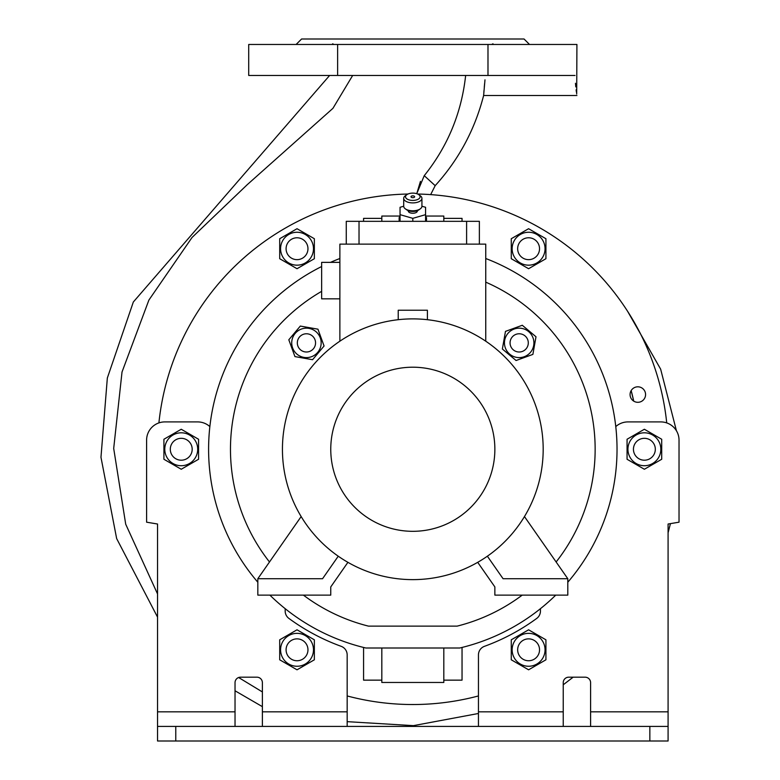 <?xml version="1.0" encoding="UTF-8"?>
<svg xmlns="http://www.w3.org/2000/svg" width="780" height="780" viewBox="0 0 780 780"><rect width="100%" height="100%" fill="white"/><g stroke="black" fill="none" stroke-linecap="round" stroke-linejoin="round"><path stroke-width="1.17" d="M420.254 208.864L418.772 209.918A7.293 3.647 180 0 1 406.858 209.918L405.366 208.864A9.116 4.563 0 0 0 420.254 208.864A9.116 4.563 0 0 0 421.931 206.232L425.578 207.285L425.578 221.335M418.772 194.659A7.293 3.647 0 0 0 406.858 194.659A7.293 3.647 0 0 0 405.522 196.765A7.293 3.647 0 0 0 412.815 200.411A7.293 3.647 0 0 0 420.108 196.765A7.293 3.647 0 0 0 418.772 194.659L420.254 195.712A9.116 4.563 180 0 1 421.931 198.344A9.116 4.563 180 0 1 412.815 202.897A9.116 4.563 180 0 1 403.699 198.344L403.699 206.232A9.116 4.563 0 0 0 405.366 208.864M410.992 196.765A1.823 0.916 180 0 1 412.815 195.848A1.823 0.916 180 0 1 414.638 196.765A1.823 0.916 180 0 1 412.815 197.672A1.823 0.916 180 0 1 410.992 196.765M421.931 198.344L421.931 206.232M408.252 210.659L408.252 210.97A4.563 2.281 180 0 0 412.815 213.252A4.563 2.281 180 0 0 417.368 210.97L417.368 210.659M425.578 214.656L412.815 218.341L412.815 221.335M412.815 218.341L400.052 214.656L400.052 221.335M400.052 214.656L400.052 207.285L403.699 206.232M403.699 198.344A9.116 4.563 180 0 1 405.366 195.712L406.858 194.659M399.136 221.335L399.136 217.591A15.502 7.751 180 0 1 399.662 217.142L400.052 217.025M425.578 217.025L425.968 217.142A15.502 7.751 180 0 1 426.485 217.591L426.485 221.335M519.178 352.004A9.116 9.116 0 0 0 528.294 342.888A9.116 9.116 0 0 0 519.178 333.772A9.116 9.116 0 0 0 510.061 342.888A9.116 9.116 0 0 0 519.178 352.004M521.742 328.39A14.723 14.723 0 0 0 504.68 340.334A14.723 14.723 0 0 0 516.623 357.386A14.723 14.723 0 0 0 533.686 345.452A14.723 14.723 0 0 0 521.742 328.39M516.077 360.516L532.886 354.393L535.996 336.765L522.288 325.27L505.469 331.383L502.369 349.011L516.077 360.516M303.41 595.13A182.335 182.335 0 0 0 368.482 626.125L457.139 626.125A182.335 182.335 0 0 0 522.22 595.13M485.745 282.145A182.335 182.335 0 0 1 556.13 561.98M269.49 561.98A182.335 182.335 0 0 1 321.643 291.349M485.745 341.201L485.745 244.13L339.875 244.13L339.875 341.201M339.875 262.363L321.643 262.363L321.643 298.828L339.875 298.828M398.229 319.702L398.229 310.226L427.401 310.226L427.401 319.702M487.373 556.208L503.071 578.721L567.801 578.721L567.801 595.13L494.861 595.13L494.861 586.921L477.711 562.331M338.247 556.208L322.559 578.721L257.829 578.721L257.829 595.13L330.759 595.13L330.759 586.921L347.909 562.331M412.815 318.883A130.367 130.367 0 0 1 543.182 449.26A130.367 130.367 0 0 1 412.815 579.628A130.367 130.367 0 0 1 282.438 449.26A130.367 130.367 0 0 1 412.815 318.883M412.815 367.204A82.056 82.056 0 0 1 494.861 449.26A82.056 82.056 0 0 1 412.815 531.317A82.056 82.056 0 0 1 330.759 449.26A82.056 82.056 0 0 1 412.815 367.204M301.158 516.565L257.829 578.721M524.462 516.565L567.801 578.721M466.606 244.13L466.606 221.335L346.261 221.335L346.261 244.13M466.606 221.335L479.369 221.335L479.369 244.13M359.024 244.13L359.024 221.335M555.74 595.13A204.214 204.214 0 0 1 459.761 648.005L365.859 648.005A204.214 204.214 0 0 1 269.89 595.13M485.745 258.511A204.214 204.214 0 0 1 567.801 582.241M257.829 582.241A204.214 204.214 0 0 1 321.643 266.526M330.505 262.363A204.214 204.214 0 0 1 339.875 258.511M363.577 647.458L363.577 680.15L381.82 680.15L381.82 648.005M381.82 680.15L381.82 682.471L443.81 682.471L443.81 648.005M443.81 680.15L462.043 680.15L462.043 647.458M400.052 216.05L381.82 216.05L381.82 218.371L363.577 218.371L363.577 221.335M381.82 218.371L381.82 221.335M462.043 221.335L462.043 218.371L443.81 218.371L443.81 221.335M443.81 218.371L443.81 216.05L425.578 216.05M417.651 194.035A255.274 255.274 0 0 1 666.725 422.897M158.905 422.897A255.274 255.274 0 0 1 407.979 194.035M478.452 695.945A255.274 255.274 0 0 1 347.168 695.945M630.074 394.563A7.751 7.751 0 0 0 637.825 402.305A7.751 7.751 0 0 0 645.577 394.563A7.751 7.751 0 0 0 637.825 386.812A7.751 7.751 0 0 0 630.074 394.563M528.596 268.72L545.922 258.716L545.922 238.719L528.596 228.716L511.27 238.719L511.27 258.716L528.596 268.72M528.596 265.171A16.458 16.458 0 0 0 545.054 248.713A16.458 16.458 0 0 0 528.596 232.255A16.458 16.458 0 0 0 512.138 248.713A16.458 16.458 0 0 0 528.596 265.171M517.657 248.713A10.94 10.94 0 0 1 528.596 237.773A10.94 10.94 0 0 1 539.536 248.713A10.94 10.94 0 0 1 528.596 259.652A10.94 10.94 0 0 1 517.657 248.713M209.859 426.592A18.232 18.232 0 0 0 197.652 421.912L164.833 421.912A18.232 18.232 0 0 0 146.601 440.144L146.601 522.191L157.541 524.014L157.541 726.414L175.773 726.414L175.773 741L157.541 741L157.541 726.414M347.168 726.414L347.168 654.898A9.116 9.116 0 0 0 341.172 646.327A209.684 209.684 0 0 1 288.902 618.423A9.116 9.116 0 0 1 285.178 611.072L285.178 608.673M235.034 726.414L235.034 682.656A5.47 5.47 0 0 1 240.503 677.186L256.912 677.186A5.47 5.47 0 0 1 262.382 682.656L262.382 726.414M615.771 426.592A18.232 18.232 0 0 1 627.968 421.912L660.797 421.912A18.232 18.232 0 0 1 679.029 440.144L679.029 522.191L668.09 524.014L668.09 741L175.773 741M590.596 726.414L590.596 682.656A5.47 5.47 0 0 0 585.117 677.186L568.708 677.186A5.47 5.47 0 0 0 563.238 682.656L563.238 726.414M478.452 726.414L478.452 654.898A9.116 9.116 0 0 1 484.458 646.327A209.684 209.684 0 0 0 536.718 618.423A9.116 9.116 0 0 0 540.452 611.072L540.452 608.673M545.922 659.802L545.922 639.805L528.596 629.801L511.27 639.805L511.27 659.802L528.596 669.806L545.922 659.802M528.596 666.256A16.458 16.458 0 0 0 545.054 649.808A16.458 16.458 0 0 0 528.596 633.35A16.458 16.458 0 0 0 512.138 649.808A16.458 16.458 0 0 0 528.596 666.256M534.066 640.331A10.94 10.94 0 0 1 538.073 655.278A10.94 10.94 0 0 1 523.126 659.275A10.94 10.94 0 0 1 519.119 644.338A10.94 10.94 0 0 1 534.066 640.331M649.847 741L649.847 726.414L175.773 726.414M649.847 726.414L668.09 726.414M163.917 439.257L163.917 459.264L181.243 469.258L198.569 459.264L198.569 439.257L181.243 429.253L163.917 439.257M181.243 465.719A16.458 16.458 0 0 1 164.785 449.26A16.458 16.458 0 0 1 181.243 432.802A16.458 16.458 0 0 1 197.701 449.26A16.458 16.458 0 0 1 181.243 465.719M279.708 639.805L279.708 659.802L297.024 669.806L314.35 659.802L314.35 639.805L297.024 629.801L279.708 639.805M297.024 666.256A16.458 16.458 0 0 1 280.576 649.808A16.458 16.458 0 0 1 297.024 633.35A16.458 16.458 0 0 1 313.482 649.808A16.458 16.458 0 0 1 297.024 666.256M307.964 649.808A10.94 10.94 0 0 1 297.024 660.748A10.94 10.94 0 0 1 286.084 649.808A10.94 10.94 0 0 1 297.024 638.869A10.94 10.94 0 0 1 307.964 649.808M186.713 458.738A10.94 10.94 0 0 1 171.766 454.73A10.94 10.94 0 0 1 175.773 439.784A10.94 10.94 0 0 1 190.72 443.791A10.94 10.94 0 0 1 186.713 458.738M631.166 390.595A226.102 226.102 0 0 1 633.731 401.135L631.166 390.595M420.459 181.35L416.754 193.694L424.242 175.666C447.72 146.367 461.526 112.973 465.65 75.465M352.667 75.465L332.933 108.342L247.28 184.645L192.036 237.481L148.892 300.076L122.021 372.011L113.695 448.441L125.707 524.209L157.541 593.95M238.612 677.518L262.382 691.938M347.168 721.656L413.419 725.644L478.452 713.486M487.988 75.465L487.988 44.47L248.713 44.47L248.713 75.465L575.006 75.465C577.249 101.576 577.249 101.576 575.006 75.465M332.631 43.797L333.957 44.47L326.791 44.47M498.829 44.47L491.673 44.47L492.989 43.797M296.117 44.47L301.587 39L524.043 39L529.513 44.47M487.988 44.47L576.917 44.47L576.693 94.048M576.44 92.245L576.127 89.827M575.796 86.882L575.465 83.294M337.633 44.47L337.633 75.465M329.618 75.465L133.331 302.006L107.338 378.017L100.971 457.265L116.649 538.571L157.541 617.117M235.034 690.788L262.382 706.651M563.238 684.782L573.144 677.186M668.09 532.769L670.439 523.624M676.426 430.765L660.65 369.164L627.598 311.298M430.667 194.61L435.181 185.659C458.698 159.744 474.844 129.704 483.619 95.521L484.985 79.843M484.633 83.392L484.282 87.155M484.01 90.373L483.853 92.401M644.377 469.258L661.703 459.264L661.703 439.257L644.377 429.253L627.062 439.257L627.062 459.264L644.377 469.258M644.377 465.719A16.458 16.458 0 0 0 660.835 449.26A16.458 16.458 0 0 0 644.377 432.802A16.458 16.458 0 0 0 627.929 449.26A16.458 16.458 0 0 0 644.377 465.719M638.908 439.784A10.94 10.94 0 0 1 653.855 443.791A10.94 10.94 0 0 1 649.847 458.738A10.94 10.94 0 0 1 634.91 454.73A10.94 10.94 0 0 1 638.908 439.784M317.947 329.18L300.319 326.069L288.815 339.787L294.938 356.596L312.565 359.707L324.07 345.998L317.947 329.18M320.941 345.452A14.723 14.723 0 0 0 308.997 328.39A14.723 14.723 0 0 0 291.944 340.334A14.723 14.723 0 0 0 303.888 357.386A14.723 14.723 0 0 0 320.941 345.452M315.559 342.888A9.116 9.116 0 0 0 306.442 333.772A9.116 9.116 0 0 0 297.326 342.888A9.116 9.116 0 0 0 306.442 352.004A9.116 9.116 0 0 0 315.559 342.888M279.708 258.716L297.024 268.72L314.35 258.716L314.35 238.719L297.024 228.716L279.708 238.719L279.708 258.716M297.024 265.171A16.458 16.458 0 0 1 280.576 248.713A16.458 16.458 0 0 1 297.024 232.255A16.458 16.458 0 0 1 313.482 248.713A16.458 16.458 0 0 1 297.024 265.171M291.554 258.19A10.94 10.94 0 0 1 287.557 243.243A10.94 10.94 0 0 1 302.494 239.245A10.94 10.94 0 0 1 306.501 254.182A10.94 10.94 0 0 1 291.554 258.19M347.168 711.828L262.382 711.828M235.034 711.828L157.541 711.828M668.09 711.828L590.596 711.828M563.238 711.828L478.452 711.828M435.181 185.659L424.242 175.666M576.917 95.521L483.619 95.521"/></g></svg>
